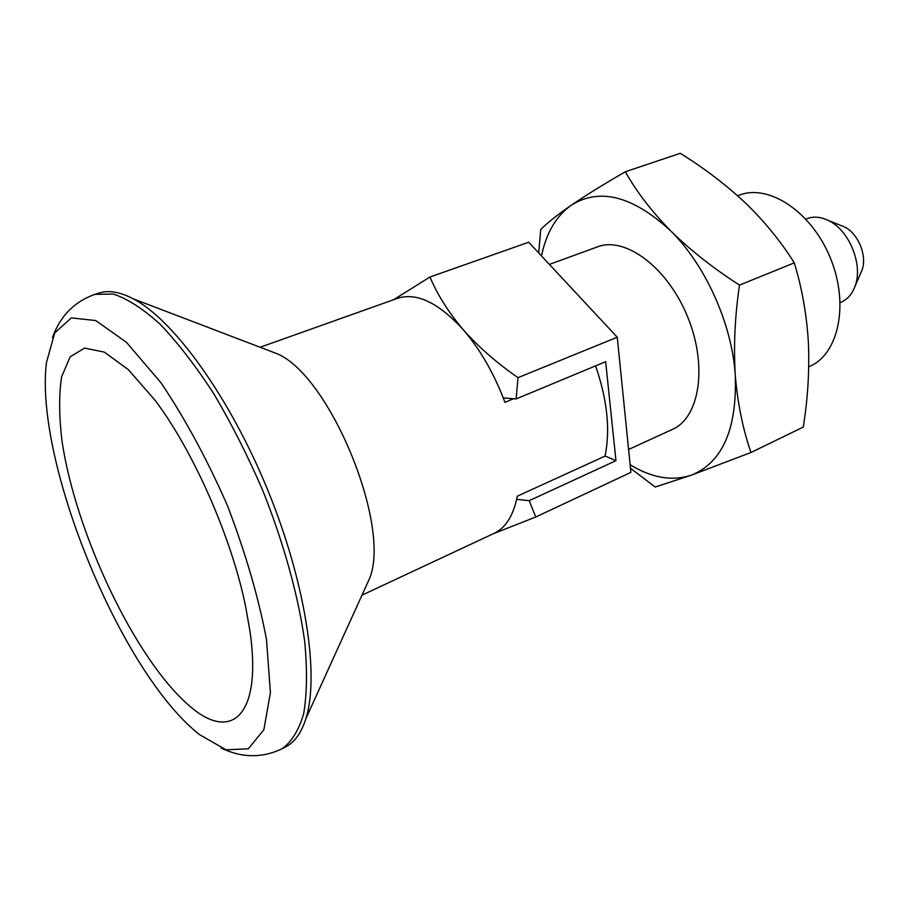 <?xml version="1.0" encoding="UTF-8"?>
<svg xmlns="http://www.w3.org/2000/svg" width="909" height="909" viewBox="0 0 909 909"><rect width="100%" height="100%" fill="white"/><g stroke="black" fill="none" stroke-linecap="round" stroke-linejoin="round"><path stroke-width="1.36" d="M625.347 171.756C636.448 191.606 651.537 211.286 670.626 230.818C690.385 250.202 713.338 268.303 739.494 285.119L794.296 262.86C780.956 241.589 764.73 221.671 745.607 203.116C725.939 184.732 704.145 168.12 680.239 153.303L625.347 171.756C603.758 184.232 585.68 195.424 571.113 205.343C599.486 187.379 632.664 195.867 670.626 230.818C705.498 265.076 732.04 324.127 735.279 375.099C733.506 346.124 734.915 316.127 739.494 285.119M517.982 377.667L617.268 337.228L630.891 472.373L535.719 517.016L529.22 500.666L615.972 460.67L605.644 361.702L516.153 398.926L517.982 377.667C496.825 362.975 478.634 347.045 463.397 329.899C479.475 348.601 492.769 371.281 503.279 397.96L504.927 402.335L513.585 398.733M493.042 533.844L535.719 517.016M794.296 262.86C801.977 288.017 806.681 314.548 808.385 342.432C809.567 370.179 807.862 398.392 803.283 427.071L751.004 452.477L691.363 475.168L655.207 487.031L630.471 468.215M737.631 195.753L739.528 195.06C768.832 183.675 811.567 211.763 830.303 257.861C849.392 303.811 838.746 353.828 809.896 366.327L808.76 366.85M538.707 252.963L540.73 229.5C547.07 223.069 557.194 215.013 571.113 205.343C556.126 216.115 546.252 232.988 541.491 255.952M841.132 225.591L844.188 226.818C858.096 233.045 867.504 255.952 861.993 270.166L860.687 273.177M805.897 219.08L806.953 218.66C813.498 216.217 820.532 216.774 828.076 220.342C849.017 229.693 863.414 264.724 855.096 286.108C852.244 293.937 847.631 299.288 841.257 302.14L840.211 302.595M266.803 349.806L277.2 353.771C329.876 375.724 391.574 525.879 369.543 578.533L364.941 588.657M595.6 365.884C607.348 400.108 610.473 430.196 604.996 456.125L517.266 496.2L516.642 499.359C512.596 516.812 505.086 528.14 494.11 533.356L361.987 595.156M260.122 347.249L397.54 298.322C416.663 292.198 438.615 302.731 463.397 329.899C448.705 312.526 437.547 294.902 429.934 277.018L393.677 299.697M99.161 293.016C108.682 289.96 120.068 291.914 133.339 298.868C173.539 319.786 229.216 396.222 267.371 489.156C305.583 582.078 319.729 675.58 305.856 718.712C301.299 732.984 294.573 742.38 285.653 746.891L281.756 748.902C291.403 742.289 298.697 730.575 303.663 713.758C307.026 694.044 307.378 669.99 304.708 641.561C298.459 596.418 283.96 543.764 262.962 490.974C247.941 456.193 231.556 423.799 213.797 393.779C195.696 365.941 177.812 342.761 160.132 324.218C143.02 308.742 127.396 298.697 113.273 294.062L94.979 294.346L99.161 293.016M194.276 730.279C117.102 663.877 34.485 459.045 46.461 362.577L54.722 332.853L71.322 317.9L95.74 320.547L126.487 342.341L161.041 382.859C184.982 418.458 207.116 459.352 227.42 505.574C245.475 552.717 258.497 597.361 266.496 639.504L270.405 692.613L263.871 729.734L248.362 748.777L226.046 749.823L199.276 734.483L194.276 730.279M188.424 704.952C134.884 658.434 76.026 534.015 62.153 442.013C58.994 416.64 58.824 394.881 61.619 376.746L70.175 356.805L84.594 348.09L104.342 352.124L128.328 369.622L154.939 400.119C193.31 450.75 231.613 537.605 245.6 606.417L250.02 631.516C262.36 717.542 230.261 742.71 188.424 704.952M617.268 337.228L528.708 242.237L429.934 277.018M615.972 460.67L605.03 455.988M549.377 264.405L597.52 246.85C625.062 236.022 667.445 267.246 687.499 316.537C707.895 365.679 699.703 417.674 672.501 429.343L628.585 449.489M516.153 398.926L503.279 397.96M516.642 499.359L529.22 500.666M751.004 452.477C742.869 429.218 737.631 403.426 735.279 375.099C737.097 429.207 722.462 462.556 691.363 475.168C672.206 481.44 651.787 477.964 630.119 464.738M844.188 226.818L828.076 220.342M861.993 270.166L855.096 286.108M277.2 353.771L133.339 298.868M369.543 578.533L305.856 718.712M52.461 337.557C60.21 316.002 74.39 301.606 94.979 294.346M221.137 748.062C241.794 757.936 262.008 758.22 281.756 748.902"/></g></svg>
